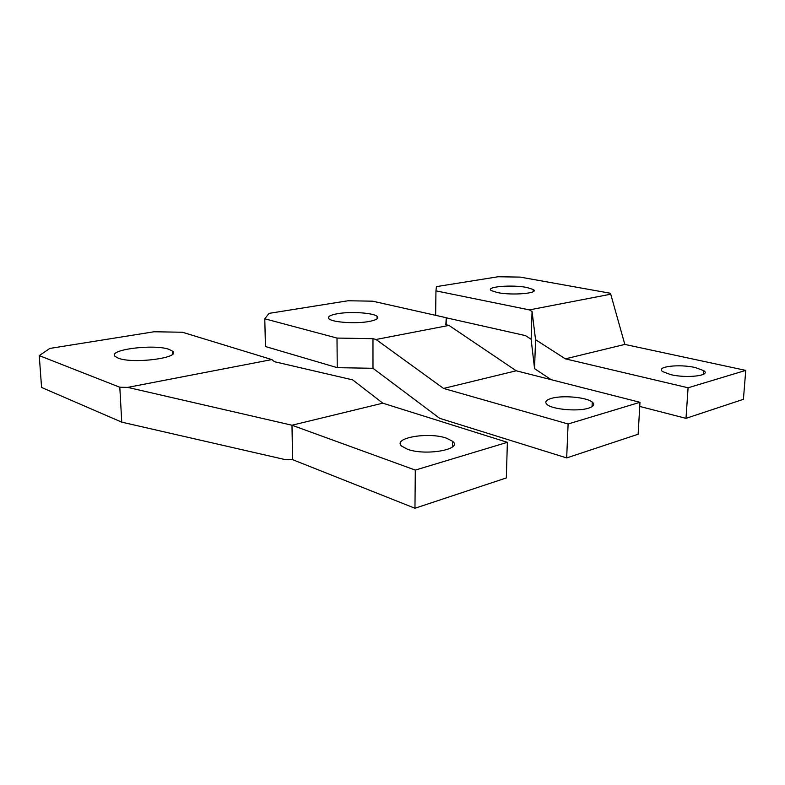<?xml version="1.0" encoding="UTF-8"?>
<svg xmlns="http://www.w3.org/2000/svg" width="785" height="785" viewBox="0 0 785 785"><rect width="100%" height="100%" fill="white"/><g stroke="black" fill="none" stroke-linecap="round" stroke-linejoin="round"><path stroke-width="1.18" d="M695.373 367.576C679.3 363.759 655.132 366.624 662.628 371.59L670.616 374.592C686.904 378.625 711.701 375.554 703.743 370.638L695.373 367.576M498.151 276.752L436.421 286.623L435.95 290.862L529.414 309.898L610.74 294.208L610.063 293.197L520.19 277.105L498.151 276.752M435.636 315.334L435.95 290.862M532.063 311.547L535.556 339.679L534.556 368.646L531.121 339.257L532.063 311.547L529.414 309.898M446.243 317.797L525.459 335.597L531.121 339.257M639.746 406.434L686.002 418.346L688.092 387.79L565.377 358.853L624.831 344.419L610.74 294.208M535.556 339.679L565.377 358.853M534.556 368.646L551.168 379.685M624.831 344.419L745.75 370.392L743.415 399.31L686.002 418.346M688.092 387.79L745.75 370.392M526.774 287.457C512.114 284.484 485.071 286.751 491.224 290.538L497.347 292.55C512.144 295.69 539.923 293.266 533.27 289.518L526.774 287.457M369.254 321.448C376.584 320.015 379.194 318.308 377.065 316.316C373.218 312.822 350.542 311.351 337.491 313.696C329.886 315.079 327.09 316.806 329.082 318.877C332.585 322.409 356.262 323.95 369.254 321.448M446.145 324.764L446.253 317.719L445.851 324.696L448.961 325.412L516.226 370.785L639.981 402.303L638.126 434.233L566.672 457.93L568.114 423.988L639.981 402.303M372.983 368.293L337.246 367.665L337 338.07L372.973 338.678L372.983 368.293L439.669 418.317L566.672 457.93M568.114 423.988L443.554 388.438L516.226 370.785M372.973 338.678L376.054 339.483L443.554 388.438M337.246 367.665L265.438 346.528L264.78 318.798L269.039 313.382L347.902 300.773L372.689 301.185L446.253 317.719M264.78 318.798L337 338.07M588.328 408.239C593.695 406.522 595.001 404.471 592.253 402.087C586.748 397.249 562.492 395.061 551.551 398.338C545.928 399.997 544.456 402.057 547.125 404.54C552.238 409.407 577.544 411.723 588.328 408.239M376.054 339.483L448.961 325.412M407.425 449.216L401.734 446.165C391.98 437.951 428.492 431.681 446.439 438.158L452.611 441.307C463.268 449.305 425.647 456.173 407.425 449.216M154.105 331.761L49.828 348.432L39.25 355.615L119.811 387.25L127.69 387.388L271.865 359.579L182.414 332.241L154.105 331.761M119.811 387.25L121.753 422.153L41.576 387.456L39.25 355.615M121.753 422.153L284.818 459.519L292.609 459.657L414.961 508.248L506.325 477.947L507.375 442.318L382.825 403.176L352.661 379.881L274.514 361.718L271.865 359.579M292.609 459.657L291.981 425.234L127.69 387.388M414.961 508.248L415.304 470.097L507.375 442.318M382.825 403.176L291.981 425.234L415.304 470.097M118.27 358.176L115.12 356.41C107.486 349.619 154.194 343.781 169.069 349.374L172.641 351.238C181.502 357.774 133.195 364.191 118.27 358.176M703.478 374.298L703.743 370.638M533.192 291.637L533.27 289.518M377.065 318.857L377.065 316.316M592.037 406.659L592.253 402.087M452.611 441.307L452.513 446.851M172.641 351.238L172.769 353.947"/></g></svg>
